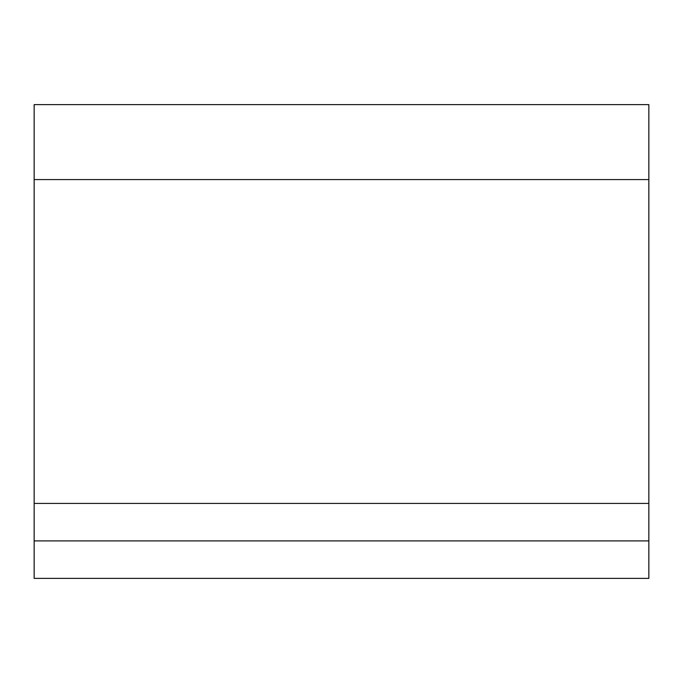 <?xml version="1.0" encoding="UTF-8"?>
<svg xmlns="http://www.w3.org/2000/svg" width="683" height="683" viewBox="0 0 683 683"><rect width="100%" height="100%" fill="white"/><g stroke="black" fill="none" stroke-linecap="round" stroke-linejoin="round"><path stroke-width="1.02" d="M648.85 578.381L34.15 578.381L34.15 540.902L648.85 540.902L648.85 578.381M648.85 503.422L34.15 503.422L34.15 104.619L648.85 104.619L648.85 540.902M34.15 503.422L34.15 540.902M648.85 179.578L34.15 179.578"/></g></svg>
